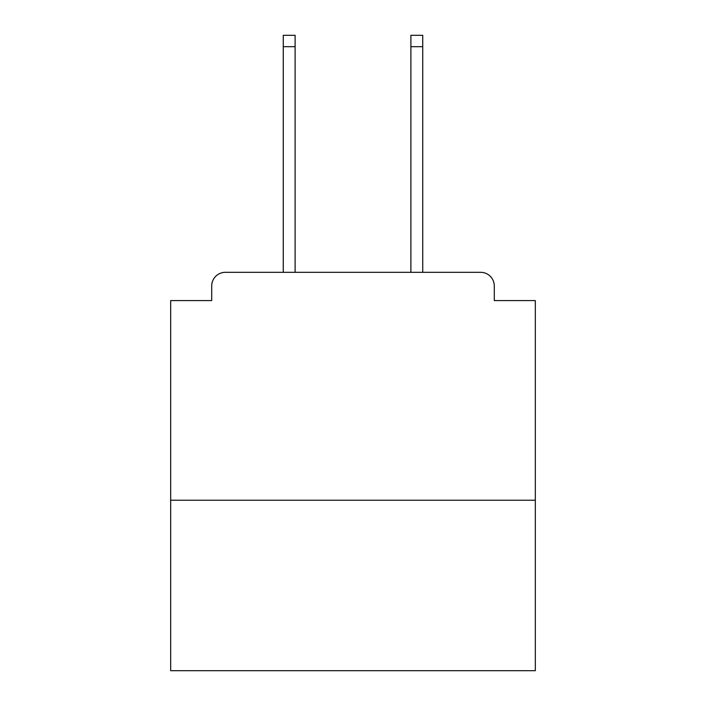 <?xml version="1.0" encoding="UTF-8"?>
<svg xmlns="http://www.w3.org/2000/svg" width="706" height="706" viewBox="0 0 706 706"><rect width="100%" height="100%" fill="white"/><g stroke="black" fill="none" stroke-linecap="round" stroke-linejoin="round"><path stroke-width="1.06" d="M535.324 500.227L535.324 300.579L494.297 300.579L494.297 285.992A13.67 13.67 0 0 0 480.627 272.322L225.373 272.322A13.67 13.67 0 0 0 211.703 285.992L211.703 300.579L170.675 300.579L170.675 670.7L535.324 670.7L535.324 500.227L170.675 500.227M211.703 285.992L211.703 300.579M480.627 272.322L424.103 272.322M281.897 272.322L225.373 272.322M494.297 300.579L494.297 285.992M295.108 46.693L283.265 46.693L283.265 35.3L295.108 35.3L295.108 272.322M283.265 46.693L283.265 272.322M422.735 35.3L422.735 46.693L410.892 46.693L410.892 35.3L422.735 35.3M410.892 272.322L410.892 46.693M422.735 272.322L422.735 46.693"/></g></svg>
